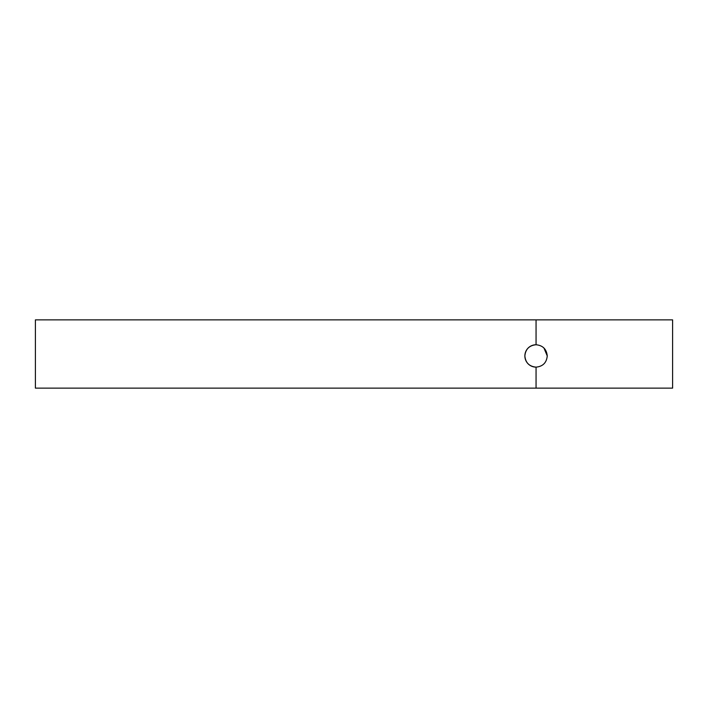 <?xml version="1.0" encoding="UTF-8"?>
<svg xmlns="http://www.w3.org/2000/svg" width="708" height="708" viewBox="0 0 708 708"><rect width="100%" height="100%" fill="white"/><g stroke="black" fill="none" stroke-linecap="round" stroke-linejoin="round"><path stroke-width="1.06" d="M543.965 348.035L547.249 355.947C546.585 362.744 542.85 366.47 536.053 367.133C529.265 366.47 525.531 362.744 524.867 355.947C525.531 349.15 529.265 345.424 536.053 344.752L536.593 344.769M547.249 355.947C546.585 362.735 542.85 366.47 536.053 367.133A11.186 11.186 0 0 1 524.867 355.947A11.186 11.186 0 0 1 536.053 344.752C542.85 345.424 546.585 349.15 547.249 355.947M35.4 319.866L672.6 319.866L672.6 388.134L35.4 388.134L35.4 319.866M536.053 344.752L536.053 319.866M536.053 388.134L536.053 367.133"/></g></svg>
